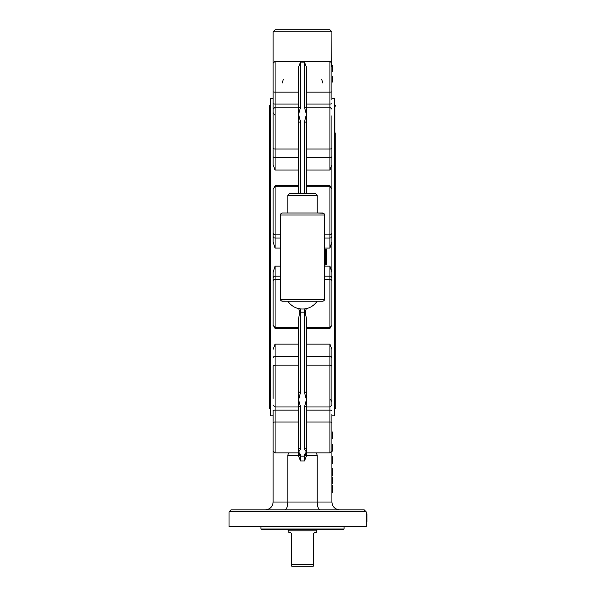 <?xml version="1.0" encoding="UTF-8"?>
<svg xmlns="http://www.w3.org/2000/svg" width="596" height="596" viewBox="0 0 596 596"><rect width="100%" height="100%" fill="white"/><g stroke="black" fill="none" stroke-linecap="round" stroke-linejoin="round"><path stroke-width="0.89" d="M306.426 356.438L329.938 356.438L329.938 406.979L306.426 406.979L306.426 410.123L329.938 410.123L329.938 422.043L306.426 422.043M298.589 422.043L275.076 422.043L275.076 410.123L298.589 410.123L298.589 406.979L275.076 406.979L275.076 356.438L298.589 356.438M331.897 410.629A1.959 0.507 180 0 0 329.938 410.123L329.938 406.979L331.897 405.019L331.897 366.555A1.959 1.386 180 0 0 329.938 365.169L306.426 365.169L306.426 405.444A1.959 1.453 180 0 1 304.467 406.897L304.467 449.131L306.426 452.044L306.426 452.878L329.938 452.878L331.897 450.919L331.897 414.235M273.117 410.421L273.117 422.549A1.959 0.507 0 0 1 275.076 422.043L275.076 452.878L298.589 452.878L298.589 452.044L300.548 449.131L300.548 406.897A1.959 1.453 180 0 1 298.589 405.444L298.589 365.169L275.076 365.169A1.959 1.386 0 0 0 273.117 366.555L273.117 398.419M300.548 406.897L298.589 399.804L300.548 392.347A1.959 1.311 0 0 1 298.589 391.036L298.589 318.599L299.788 312.103L298.723 308.609M298.589 301.181L281.67 301.032M280.612 299.974L280.463 299.222A1.959 1.959 0 0 0 282.422 301.181L322.592 301.181A1.959 1.959 0 0 0 324.552 299.222L324.403 299.974M304.467 449.131A1.959 1.863 0 0 0 306.426 447.261L306.426 405.444M298.589 452.535L298.589 456.156L300.548 460.954L304.467 460.954L306.426 456.156L306.426 452.878L306.426 455.389L317.206 455.389L316.461 452.878M331.897 415.814L334.349 415.814L334.349 98.377L331.897 98.377M324.552 266.121L329.938 266.121L331.897 272.409L331.897 188.664L329.938 186.704L329.938 234.861L324.552 234.861M331.897 322.823L331.897 321.162M330.504 327.405L329.938 328.515L306.426 328.515L306.426 344.138L329.938 344.138L331.897 349.345L331.897 382.565M329.938 398.836L331.897 401.562M331.897 99.957L331.897 63.273L329.938 61.313L329.938 149.022L306.426 149.022L306.426 157.754L329.938 157.754L329.938 170.054L306.426 170.054M331.897 191.368L331.897 144.336L331.897 164.846L329.938 170.054M306.426 185.684L329.938 185.684L330.504 186.786M331.897 232.969A1.959 1.892 0 0 1 329.938 234.861L329.938 238.05A1.959 1.892 0 0 0 331.897 236.158L331.897 241.782L329.938 248.07L324.552 248.07M306.426 447.261L306.426 452.044L304.467 454.45L304.467 456.126L300.548 456.126L300.548 454.45L298.589 452.044L298.589 447.261A1.959 1.863 -0 0 0 300.548 449.131M323.337 301.032L322.592 301.181A1.959 1.959 0 0 0 324.552 299.222L324.552 265.913A0.983 0.983 0 0 1 325.528 264.937L325.528 264.803A0.983 0.849 0 0 0 324.552 265.652L324.529 263.954L325.513 263.954L325.528 249.389L325.528 250.238L324.529 250.238L324.529 263.954M306.292 308.609L305.226 312.103L306.426 318.599L306.426 391.036A1.959 1.311 0 0 1 304.467 392.347L306.426 399.804L304.467 406.897M324.529 250.238L324.552 214.97A1.959 1.959 0 0 0 322.592 213.01L282.422 213.01A1.959 1.959 0 0 0 280.463 214.97L280.463 299.222L324.552 299.222M366.19 513.782L366.972 513.782L366.972 521.619L366.19 521.619M331.897 477.046L332.68 477.046L332.68 483.9L331.897 483.9M331.897 475.578L332.68 475.578L332.68 468.225L331.897 468.225M331.897 485.375L332.68 485.375L332.68 492.721L331.897 492.721M331.897 432.011L332.68 432.011L332.68 438.872L331.897 438.872M331.897 444.221L332.68 444.221L332.68 451.083L331.897 451.083M331.897 462.608L332.68 462.608L332.68 456.439L331.897 456.439M331.897 463.293L332.68 463.293L332.68 462.608M331.897 457.125L332.68 457.125M339.735 509.863C334.982 509.394 332.374 506.779 331.897 502.026L331.897 434.216M320.29 509.863C318.42 509.394 317.392 506.779 317.206 502.026L317.206 455.389M284.724 509.863C286.594 509.394 287.622 506.779 287.808 502.026L287.808 455.389L298.589 455.389L298.589 452.878M288.553 452.878L287.808 455.389M273.117 434.216L273.117 502.026C272.64 506.779 270.025 509.394 265.28 509.863M366.19 526.521L229.028 526.521L229.028 511.822L366.19 511.822L366.19 526.521M364.231 509.863L366.19 511.822L364.231 509.863L230.987 509.863L229.028 511.822M331.897 366.555L331.897 349.345M331.897 324.76L331.897 272.409M331.897 301.472L331.897 293.001M273.117 324.76L273.117 309.942M273.117 301.472L273.117 272.409L273.117 325.528L275.076 327.487L275.076 276.142L280.463 276.142M298.589 328.515L275.076 328.515L274.51 327.405M273.117 272.409L275.076 266.121L280.463 266.121M273.117 382.565L273.117 366.555M273.117 349.345L275.076 344.138L298.589 344.138M273.117 422.549L273.117 450.919L275.076 452.878L273.117 450.919M306.381 452.93A1.959 1.915 180 0 1 304.467 454.45M298.589 405.444L298.589 447.261M299.915 308.475A1.959 1.959 0 0 1 299.475 308.259A1.959 1.959 0 0 0 299.915 308.475M300.548 454.45A1.959 1.915 180 0 1 298.626 452.93M325.528 264.803L325.513 263.954L325.528 264.803M326.511 263.954L326.511 250.238L325.528 250.238L325.528 263.954L326.511 263.954A0.983 0.983 0 0 1 325.528 264.937M273.117 98.377L270.666 98.377L270.666 415.814L273.117 415.814M280.463 248.07L275.076 248.07L273.117 241.782L273.117 221.19M273.117 204.249L273.117 191.368M274.51 186.786L275.076 185.684L298.589 185.684M275.076 170.054L275.076 157.754L298.589 157.754L298.589 170.054L275.076 170.054L273.117 164.846L273.117 144.336M275.076 115.356L273.117 112.629L273.117 103.771M260.914 528.972L261.406 529.457L343.609 529.457L344.093 528.972L260.914 528.972L260.914 526.521M331.897 79.976L331.897 83.015L331.897 82.062L332.464 82.062L332.68 76.184L332.464 82.062M273.117 103.562A1.959 0.507 180 0 0 275.076 104.069L298.589 104.069L298.589 107.213L275.076 107.213L273.117 109.172L273.117 156.368A1.959 1.386 180 0 0 275.076 157.754L275.076 61.313L273.117 63.273L273.117 112.629M331.816 66.886L331.897 31.759L273.117 31.759L273.117 79.976M331.897 164.846L331.897 115.773M331.897 144.336L331.897 131.627M273.117 156.368L273.117 164.846M331.897 189.431L331.897 192.627M273.117 189.431L273.117 241.782M332.017 65.716L332.657 65.716L332.017 65.716L332.426 67.184L332.136 71.296L332.33 67.475M331.897 71.594L332.657 71.594L331.897 71.594L331.897 76.184L332.464 76.184M332.68 70.477L332.68 66.834M332.605 68.652L332.657 71.006L332.68 68.652M331.897 31.759L329.938 29.8L275.076 29.8L273.117 31.759M321.728 79.469L322.771 83.015M282.243 83.015L283.286 79.469M281.67 213.159L282.422 213.01A1.959 1.959 0 0 0 280.463 214.97L280.612 214.217M317.206 195.376L315.247 193.417L289.768 193.417L287.808 195.376L317.206 195.376L317.206 213.01L323.337 213.159M324.403 214.217L324.552 214.97L280.463 214.97M298.589 157.754L298.589 66.931L300.548 62.148L304.467 62.148L304.467 107.295A1.959 1.453 0 0 1 306.426 108.748L306.426 149.022M304.467 62.148L306.426 66.931L306.426 107.213L329.938 107.213L331.897 109.172M306.426 193.417L306.426 123.156A1.959 1.311 180 0 0 304.467 121.845L304.467 193.417M306.426 108.748L306.426 66.931M304.467 107.295L306.426 114.387L304.467 121.845M300.548 193.417L300.548 121.845A1.959 1.311 180 0 0 298.589 123.156L298.589 193.417M300.548 121.845L298.589 114.387L300.548 107.295L300.548 62.148M298.589 108.748A1.959 1.453 -0 0 1 300.548 107.295M324.552 248.539A0.983 0.849 180 0 0 325.528 249.389L325.528 249.262A0.983 0.983 0 0 1 326.511 250.238M324.552 248.279A0.983 0.983 0 0 0 325.528 249.262M307.312 193.417L312.125 193.417M289.768 193.417L292.889 193.417M269.198 106.222L269.198 407.977L270.174 408.953L270.174 105.239L269.198 106.222M335.816 106.222L334.84 105.239L334.84 408.953L335.816 407.977L335.816 132.915M313.287 533.867L313.287 564.732L313.287 533.867L314.755 532.399L316.223 532.399L316.223 530.932L288.792 530.932L288.792 532.399L290.259 532.399L291.727 533.867L291.727 566.2L313.287 566.2L313.287 564.732L291.727 564.732M316.223 530.932L317.206 529.948L287.808 529.948L287.808 529.457M273.117 410.629A1.959 0.507 0 0 1 275.076 410.123L275.076 406.979L273.117 405.019M329.938 344.138L329.938 356.438A1.959 1.386 180 0 1 331.897 357.824M273.117 357.824A1.959 1.386 0 0 1 275.076 356.438L275.076 344.138M324.552 276.142L329.938 276.142L329.938 328.515M275.076 328.515L275.076 327.487L298.589 327.487M280.463 279.338L275.076 279.338A1.959 1.892 0 0 0 273.117 281.23M273.117 278.034A1.959 1.892 0 0 1 275.076 276.142L275.076 266.121M331.897 281.23A1.959 1.892 180 0 0 329.938 279.338L324.552 279.338M329.938 266.121L329.938 276.142A1.959 1.892 180 0 1 331.897 278.034M366.19 515.279L366.972 515.279M366.19 520.122L366.972 520.122M331.897 481.851L332.68 481.851M331.897 479.102L332.68 479.102M331.897 433.322L332.68 433.322M331.897 437.561L332.68 437.561M331.897 445.532L332.68 445.532M331.897 449.771L332.68 449.771M331.897 461.572L332.68 461.572M331.897 458.153L332.68 458.153M331.897 502.026L273.117 502.026M331.897 422.549A1.959 0.507 180 0 0 329.938 422.043L329.938 452.878L331.897 450.919M300.548 392.347L300.548 312.14L304.467 312.14L304.467 392.347M306.426 454.189A1.959 1.93 180 0 1 304.467 456.126L304.467 460.954M300.548 460.954L300.548 456.126A1.959 1.93 180 0 1 298.589 454.189M304.467 308.914L304.467 312.14A1.959 0.536 180 0 0 305.226 312.103M299.788 312.103A1.959 0.536 0 0 0 300.548 312.14L300.548 308.914M331.897 81.764L332.426 81.764M331.897 76.474L332.426 76.474M332.084 66.841L332.583 66.841M329.938 185.684L329.938 186.704L306.426 186.704M324.552 238.05L329.938 238.05L329.938 248.07M331.897 147.637A1.959 1.386 0 0 1 329.938 149.022L329.938 157.754A1.959 1.386 0 0 0 331.897 156.368M331.897 91.642A1.959 0.507 0 0 1 329.938 92.149L306.426 92.149M306.426 104.069L329.938 104.069A1.959 0.507 0 0 0 331.897 103.562M298.589 92.149L275.076 92.149A1.959 0.507 180 0 1 273.117 91.642M298.589 149.022L275.076 149.022A1.959 1.386 180 0 1 273.117 147.637M275.076 248.07L275.076 238.05L280.463 238.05M273.117 236.158A1.959 1.892 180 0 0 275.076 238.05L275.076 185.684M280.463 234.861L275.076 234.861A1.959 1.892 180 0 1 273.117 232.969M306.426 327.487L329.938 327.487L331.897 325.528M287.846 301.181A17.634 17.634 0 0 0 317.169 301.181M344.093 528.972L344.093 526.521M329.938 61.313L275.076 61.313M298.589 186.704L275.076 186.704L273.117 188.664M287.808 195.376L287.808 213.01M270.666 105.239L270.174 105.239M270.666 408.953L270.174 408.953M334.84 105.239L334.349 105.239M334.84 408.953L334.349 408.953M288.792 530.932L287.808 529.948M317.206 529.948L317.206 529.457"/></g></svg>
